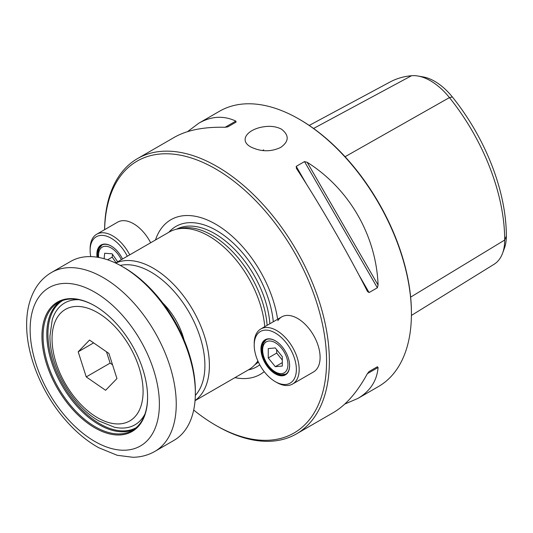 <?xml version="1.0" encoding="UTF-8"?>
<svg xmlns="http://www.w3.org/2000/svg" width="533" height="533" viewBox="0 0 533 533"><rect width="100%" height="100%" fill="white"/><g stroke="black" fill="none" stroke-linecap="round" stroke-linejoin="round"><path stroke-width="0.8" d="M101.676 310.326A74.707 43.133 60 0 1 147.588 397.298A74.707 43.133 60 0 1 94.761 427.799A74.707 43.133 60 0 1 41.94 336.303A74.707 43.133 60 0 1 94.761 305.809A74.707 43.133 60 0 1 101.676 310.326M51.534 272.463L70.642 261.436A103.315 59.649 60 0 1 122.297 266.553L124.262 267.686A100.53 58.044 60 0 1 133.57 273.769A100.53 58.044 60 0 1 195.351 390.809L195.351 393.081A103.315 59.649 60 0 1 194.725 403.767A103.315 59.649 60 0 1 173.951 440.378L154.85 451.411C148.174 455.209 140.865 457.167 132.917 457.281L117.187 455.282L98.685 447.707C86.692 440.984 75.519 431.637 65.159 419.664C41.647 392.694 26.157 354.678 26.65 323.704C26.73 310.246 29.668 298.533 35.458 288.56C39.535 281.717 44.892 276.354 51.534 272.463A103.315 59.649 60 0 1 112.756 283.829A103.315 59.649 60 0 1 175.617 414.801A103.315 59.649 60 0 1 154.85 451.411M122.297 266.553A103.315 59.649 60 0 1 131.864 272.803A103.315 59.649 60 0 1 195.351 393.081M147.581 396.972A73.907 42.673 60 0 1 147.135 404.294A73.907 42.673 60 0 1 132.277 430.484A73.907 42.673 60 0 1 58.37 387.817A73.907 42.673 60 0 1 58.37 302.471A73.907 42.673 60 0 1 95.047 305.969M296.088 365.405A29.801 17.209 60 0 1 275.288 381.648A29.801 17.209 60 0 1 254.214 345.144A29.801 17.209 60 0 1 273.589 332.079A29.801 17.209 60 0 1 296.088 365.405M289.432 362.813A20.267 11.699 60 0 1 289.619 365.585A20.267 11.699 60 0 1 275.288 373.86A20.267 11.699 60 0 1 260.957 349.042A20.267 11.699 60 0 1 275.288 340.767A20.267 11.699 60 0 1 289.432 362.813M254.214 345.144L254.214 343.525A31.787 18.355 60 0 1 260.797 328.974A31.787 18.355 60 0 1 283.589 335.783A31.787 18.355 60 0 1 298.88 365.132A31.787 18.355 60 0 1 292.59 384.033A31.787 18.355 60 0 1 276.694 382.461L275.288 381.648M289.619 365.425A19.868 11.473 60 0 1 285.501 374.359A19.868 11.473 60 0 1 265.634 362.886A19.868 11.473 60 0 1 265.634 339.947A19.868 11.473 60 0 1 275.428 340.847M90.743 256.606A29.801 17.209 60 0 1 90.124 250.41A29.801 17.209 60 0 1 104.488 235.633A29.801 17.209 60 0 1 127.327 256.233M97.066 257.173A20.267 11.699 60 0 1 106.633 244.254A20.267 11.699 60 0 1 111.197 246.033A20.267 11.699 60 0 1 122.537 259.005M90.124 250.41L90.124 248.791A31.787 18.355 60 0 1 96.706 234.234A31.787 18.355 60 0 1 105.441 233.028A31.787 18.355 60 0 1 129.732 254.847M97.646 257.266A19.868 11.473 60 0 1 101.543 245.207A19.868 11.473 60 0 1 107.006 244.454A19.868 11.473 60 0 1 111.337 246.113M104.108 258.705L104.681 253.242L112.117 253.801L117.7 261.796M116.087 262.729L112.19 257.153L107.613 259.791M112.19 257.153L112.483 254.328M275.294 366.684L268.266 357.949L268.259 348.575L275.281 347.942L282.31 356.677L282.317 366.051L275.294 366.684L282.317 362.627M282.31 360.061L276.694 353.079L268.266 357.949M276.694 353.079L276.694 349.701M144.943 414.068A70.323 40.601 60 0 1 114.275 427.166L99.051 421.017C72.355 406.179 49.456 366.524 49.955 335.983L52.241 319.72A70.323 40.601 60 0 1 78.917 299.713M112.536 364.792L110.111 363.113L106.487 351.787M105.601 390.296L86.233 376.904L78.198 351.793L89.537 340.067L108.912 353.459L116.947 378.57L105.601 390.296M110.111 363.113L86.233 376.904M93.621 342.886L78.198 351.793M277.626 319.26A89.311 51.568 -120 0 0 219.489 226.518A89.311 51.568 -120 0 0 155.469 239.99M234.94 377.637A89.311 51.568 -120 0 0 264.228 371.641M150.666 242.762A31.787 18.355 -120 0 0 133.536 223.727A31.787 18.355 -120 0 0 117.64 222.148L96.706 234.234M195.325 395.413A76.292 44.046 -120 0 0 189.102 312.338A76.292 44.046 -120 0 0 120.265 265.407M195.038 400.676L248.571 369.769A79.47 45.885 -120 0 0 255.38 364.172A79.47 45.885 -120 0 0 257.872 360.954M264.748 326.696A79.47 45.885 -120 0 0 177.349 229.017A79.47 45.885 -120 0 0 169.101 232.115L115.568 263.022M195.051 400.53A79.47 45.885 -120 0 0 192.939 310.119A79.47 45.885 -120 0 0 115.701 263.089M280.598 147.481C289.053 141.492 289.366 135.402 281.524 129.199C276.334 126.488 270.238 125.708 263.249 126.861C247.305 129.366 238.724 140.432 250.79 146.948C260.877 151.845 270.811 152.025 280.598 147.481M104.601 229.683A158.941 91.769 60 0 1 137.507 158.594A158.941 91.769 60 0 1 216.978 166.463A158.941 91.769 60 0 1 320.813 306.528A158.941 91.769 60 0 1 296.455 433.889A158.941 91.769 60 0 1 216.978 426.02L215.579 425.207A156.962 90.623 -120 0 0 326.569 361.127A156.962 90.623 -120 0 0 215.579 168.888A156.962 90.623 -120 0 0 104.628 229.663M137.507 158.594L174.518 137.221C187.07 130.092 203.939 126.781 225.126 127.274L227.818 126.867L236.092 122.09L235.833 121.098C223.647 115.401 211.321 116.094 198.849 123.176L219.563 111.217A158.941 91.769 60 0 1 299.033 119.092L299.033 119.092A158.941 91.769 60 0 1 411.423 313.757A158.941 91.769 60 0 1 378.503 386.518L357.796 398.477C370.162 391.215 376.924 380.888 378.09 367.49L367.384 373.666C357.217 392.268 345.91 405.22 333.465 412.522L296.455 433.889M378.09 285.095C376.211 235.499 349.202 188.715 307.188 162.292L378.09 285.095L377.351 287.78L369.083 292.557L367.49 291.484M296.355 168.268L296.481 168.475C320.453 205.312 347.463 252.096 367.384 291.271M296.481 168.475L296.221 166.363L304.496 161.586L307.188 162.292M198.849 123.176L187.523 131.644M344.791 404.054L357.796 398.477M367.384 373.666L369.083 371.541L377.351 366.764L378.09 367.49M292.59 384.033L313.517 371.947A31.787 18.355 -120 0 0 318.394 346.477A31.787 18.355 -120 0 0 297.627 318.461A31.787 18.355 -120 0 0 281.73 316.888A31.787 18.355 -120 0 0 277.833 320.693M193.679 410.05A156.962 90.623 -120 0 0 215.579 425.207A156.962 90.623 -120 0 0 215.579 425.214M177.349 229.017L180.967 228.277A78.278 45.198 60 0 1 211.981 235.213A78.278 45.198 60 0 1 267.12 325.323M257.992 361.227A78.278 45.198 60 0 1 257.832 361.407L255.38 364.172M299.872 119.579L299.033 119.092L299.872 119.579A157.755 91.076 60 0 1 411.423 312.784L411.423 313.757M417.899 76.012L423.029 76.892A49.895 28.809 60 0 1 452.384 96.986A152.638 88.125 60 0 1 506.35 236.079A49.895 28.809 60 0 1 504.345 248.451L502.539 253.328A53.58 30.934 -120 0 0 504.691 240.043A156.322 90.257 -120 0 0 449.426 97.592A53.58 30.934 -120 0 0 417.899 76.012A53.58 30.934 -120 0 0 411.536 75.719A156.322 90.257 -120 0 0 390.036 82.009L309.22 125.428M411.409 315.443L494.064 264.288A53.58 30.934 -120 0 0 502.539 253.328M262.489 150.546A160.719 92.789 60 0 1 263.682 149.886M377.351 366.764L369.063 371.548L377.351 366.764M103.222 297.707A91.39 52.767 60 0 1 146.015 441.844A91.39 52.767 60 0 1 35.045 360.854A91.39 52.767 60 0 1 103.222 297.707M62.761 300.479A73.441 42.4 -120 0 0 48.383 326.276A73.441 42.4 -120 0 0 76.645 404.087A73.441 42.4 -120 0 0 136.201 427.679M134.103 429.318A73.907 42.673 60 0 1 62.121 385.652A73.907 42.673 60 0 1 60.289 301.471M98.685 257.446A17.882 10.327 60 0 1 104.715 246.299A17.882 10.327 60 0 1 118.726 255.194A17.882 10.327 60 0 1 121.331 259.698M262.642 350.014A17.882 10.327 60 0 1 275.288 342.712A17.882 10.327 60 0 1 287.933 364.612A17.882 10.327 60 0 1 275.288 371.914A17.882 10.327 60 0 1 262.642 350.014M143.091 391.462A64.373 37.163 60 0 1 97.572 417.739A64.373 37.163 60 0 1 52.054 338.901A64.373 37.163 60 0 1 97.572 312.618A64.373 37.163 60 0 1 143.091 391.462M168.854 232.261A80.996 46.764 60 0 1 216.405 230.436A80.996 46.764 60 0 1 273.296 321.759M259.764 364.812A80.996 46.764 60 0 1 248.325 369.909M184.052 339.881A49.669 28.675 -120 0 0 162.725 302.944M176.643 229.17A78.278 45.198 60 0 1 214.739 233.621A78.278 45.198 60 0 1 269.878 323.731M258.372 362.054A78.278 45.198 60 0 1 254.901 364.705M506.35 236.079L504.691 240.043L410.643 297.128M452.384 96.986L449.426 97.592L345.071 156.722M411.536 75.719L313.571 128.46M296.221 166.363L306.515 184.185M358.789 274.728L369.083 292.557M304.496 161.586L377.351 287.78M225.126 127.274L235.833 121.098M260.797 328.974L281.73 316.888M102.096 244.927L99.218 248.391L98.565 250.084L98.179 257.352M266.187 339.661L263.309 343.132L262.063 349.202L262.882 355.098L266.04 362.673L270.964 369.129L275.195 372.52L279.758 374.492L281.571 374.779L286.028 374.026"/></g></svg>
